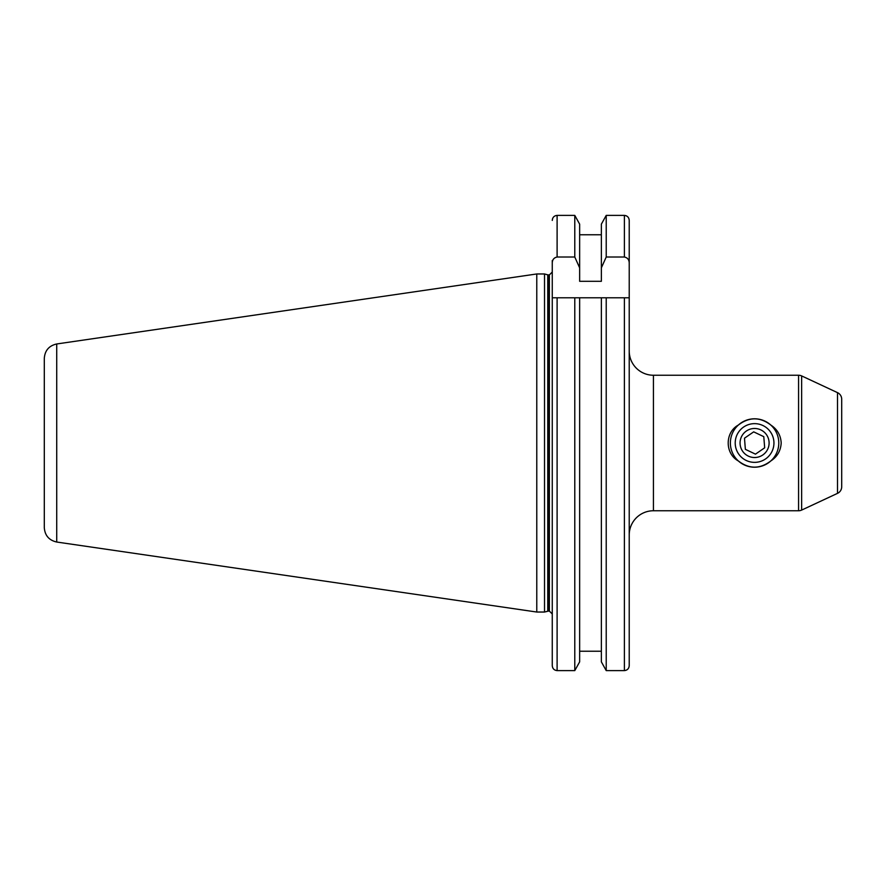<?xml version="1.0" encoding="UTF-8"?>
<svg xmlns="http://www.w3.org/2000/svg" width="886" height="886" viewBox="0 0 886 886"><rect width="100%" height="100%" fill="white"/><g stroke="black" fill="none" stroke-linecap="round" stroke-linejoin="round"><path stroke-width="1.33" d="M773.943 443A19.359 19.359 0 0 1 754.584 462.359A19.359 19.359 0 0 1 735.214 443A19.359 19.359 0 0 1 754.584 423.641A19.359 19.359 0 0 1 773.943 443M738.348 460.953C749.135 469.215 759.966 469.215 770.809 460.953A24.199 24.199 0 0 1 730.374 443A24.199 24.199 0 0 1 738.348 425.047C724.881 432.313 724.77 453.599 738.348 460.953M778.783 443A24.199 24.199 0 0 1 770.809 460.953C777.277 456.744 780.732 450.764 781.197 443C780.754 435.27 777.288 429.278 770.809 425.047A24.199 24.199 0 0 1 778.783 443M837.514 493.358L837.514 392.642A7.265 7.265 0 0 1 841.7 399.221L841.7 486.779A7.265 7.265 0 0 1 837.514 493.358L801.642 510.081A7.265 7.265 0 0 1 798.574 510.757L653.425 510.757L653.425 375.243A24.199 24.199 0 0 1 629.226 351.044L629.226 421.215M798.574 510.757L798.574 375.243A7.265 7.265 0 0 1 801.642 375.919L801.642 510.081M629.226 464.785L629.226 534.956A24.199 24.199 0 0 1 653.425 510.757M629.226 443L629.226 665.585L629.226 220.415L629.226 297.796L601.361 297.796L606.223 297.796L606.223 670.613L601.361 661.864L606.223 670.613L624.386 670.613L624.386 297.796M837.514 392.642L801.642 375.919M798.574 375.243L653.425 375.243M549.364 611.074L548.512 611.074L548.512 274.926L549.364 274.926L549.364 611.074L552.266 613.976L552.266 297.796L601.361 297.796L601.361 661.864M548.512 611.074L544.525 612.038L544.525 273.962L536.772 273.962L536.772 612.038L56.726 542.033L56.726 343.967L536.772 273.962M56.726 542.033C49.04 540.305 44.898 535.521 44.3 527.657L44.3 358.343C44.898 350.479 49.04 345.695 56.726 343.967M629.226 665.585C628.982 668.598 627.366 670.27 624.386 670.613M601.361 651.232L579.643 651.232M579.643 661.864L574.781 670.613L579.643 661.864L579.643 297.796L574.781 297.796L574.781 670.613L557.106 670.613C554.115 670.27 552.51 668.587 552.266 665.585L552.266 443M552.266 614.818L552.266 665.585C552.51 668.598 554.127 670.27 557.106 670.613L557.106 297.796L552.454 297.796M601.361 267.827L601.361 224.136L606.223 215.387L606.223 257.018L601.361 267.827L601.361 281.305L579.643 281.305L579.643 267.827L574.781 257.018L557.106 257.018C553.905 257.715 552.288 259.775 552.266 263.197L552.266 297.796M552.266 263.197L552.266 260.528M552.266 220.359L552.587 218.598M574.781 257.018L574.781 215.387L579.643 224.136L574.781 215.387L557.106 215.387C554.127 215.73 552.51 217.402 552.266 220.415M629.226 220.415C628.971 217.402 627.354 215.73 624.386 215.387L626.269 215.785M579.643 267.827L579.643 224.136M601.361 234.768L579.643 234.768M606.223 257.018L624.386 257.018L624.386 215.387L606.223 215.387L601.361 224.136M629.226 263.197C629.204 259.775 627.587 257.715 624.386 257.018M770.809 425.047C760.022 416.785 749.191 416.785 738.348 425.047A24.199 24.199 0 0 1 770.809 425.047M841.7 467.199L841.7 418.801M762.813 454.961A14.519 14.519 0 0 0 766.534 434.76A14.519 14.519 0 0 0 746.344 431.039A14.519 14.519 0 0 0 742.623 451.24A14.519 14.519 0 0 0 762.813 454.961M744.484 438.193L745.37 449.335L755.47 454.141L764.673 447.807L763.787 436.665L753.687 431.859L744.484 438.193M547.758 611.174L547.758 274.826L544.525 273.962M557.106 257.018L557.106 215.387M544.525 612.038L536.772 612.038M548.512 274.926L547.758 274.826M549.364 274.926L552.266 272.024"/></g></svg>
